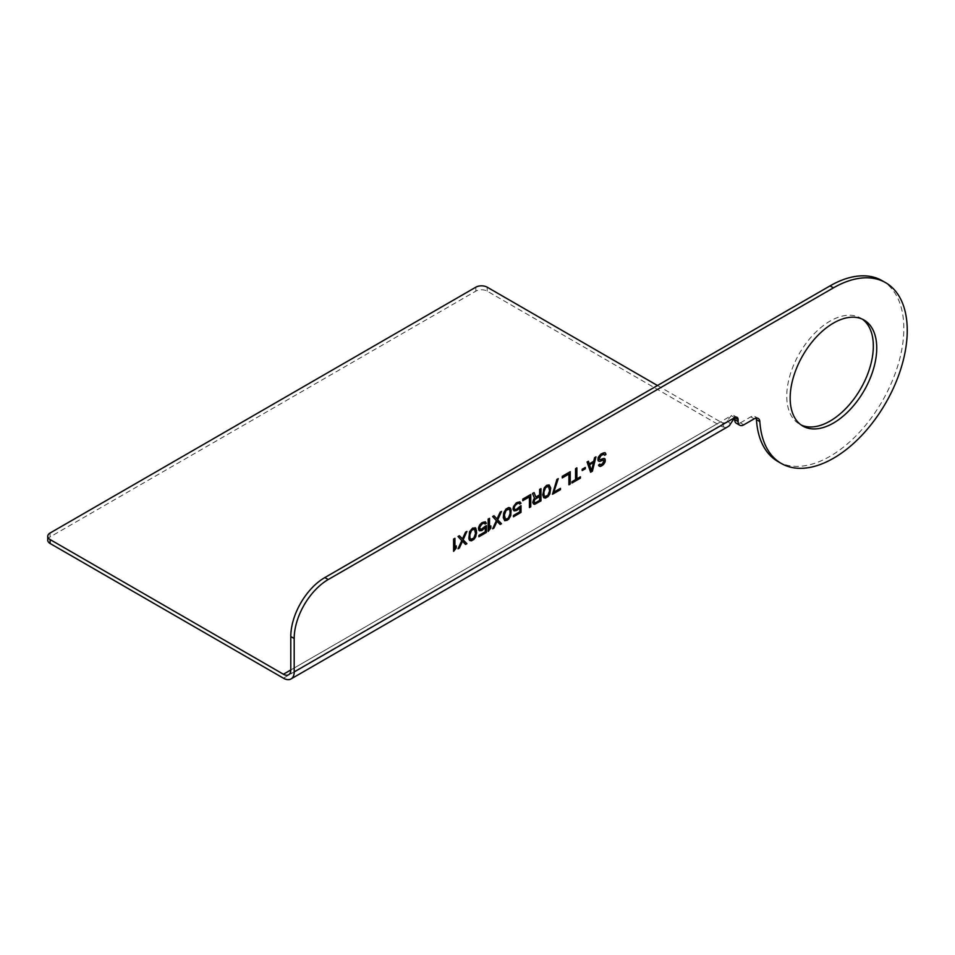 <?xml version="1.0" encoding="UTF-8"?>
<svg xmlns="http://www.w3.org/2000/svg" width="955" height="955" viewBox="0 0 955 955"><rect width="100%" height="100%" fill="white"/><g stroke="black" fill="none" stroke-linecap="round" stroke-linejoin="round"><path stroke-width="0.72" stroke-dasharray="4.78 3.58" d="M862.305 319.149A61.216 35.335 120 0 0 860.658 318.087A61.216 35.335 120 0 0 813.481 334.489A61.216 35.335 120 0 0 786.765 396.086A61.216 35.335 120 0 0 799.442 424.104A61.216 35.335 120 0 0 801.197 425.011M743.766 424.844L740.364 422.874A8.022 4.632 -60 0 1 736.353 423.28M740.364 422.874L750.785 416.858A8.022 4.632 120 0 1 754.796 416.464A8.022 4.632 120 0 1 756.121 418.099M777.871 461.48A104.358 60.249 120 0 0 882.229 401.219A104.358 60.249 120 0 0 882.229 280.722M657.482 385.51L720.488 421.895L290.786 669.98L731.279 415.664L734.682 417.633A4.811 2.781 120 0 0 733.691 415.425A4.811 2.781 120 0 0 731.279 415.664L727.28 420.63A10.433 6.028 -120 0 1 725.716 422.408L288.625 674.767M47.75 540.208A8.022 4.632 180 0 1 50.102 536.925L475.841 291.132A8.022 4.632 180 0 1 487.193 291.132L720.488 425.823A15.256 8.81 -120 0 0 723.639 427.1A15.256 8.81 -120 0 0 728.116 426.587M720.488 421.895A10.433 6.028 -120 0 0 722.649 422.767A10.433 6.028 -120 0 0 725.716 422.408M599.728 464.106L598.248 464.799L599.227 466.147M601.053 464.655L600.241 464.691M602.378 463.879L600.91 464.572M603.047 463.235L602.247 463.796M603.715 462.327L602.903 463.151M603.93 461.42L603.572 462.244M603.572 460.155L603.799 460.811M599.06 461.361L598.164 460.823M597.723 460.035L598.033 460.74M597.723 458.722L597.579 459.952M598.164 457.421L597.579 458.651M599.06 455.869L598.033 457.338M599.943 454.831L598.916 455.786M601.053 453.935L599.8 454.747M602.832 452.909L600.91 453.852M603.93 452.527L602.689 452.825M605.04 452.67L603.799 452.443M603.572 454.138L604.24 454.544M600.17 459.677L599.358 459.451M601.053 459.427L600.027 459.594M602.378 458.651L600.91 459.343M603.274 458.4L602.247 458.567M604.014 458.328L603.13 458.316M588.316 461.277L586.943 461.91L590.584 472.104M595.765 456.979L594.476 457.564L593.592 461.205L589.163 463.772M593.377 462.387L591.372 470.6M585.164 467.544L582.061 469.18L582.204 470.397M576.736 467.962L575.411 468.571L575.411 479.553L571.866 481.607L572.009 482.824M580.294 476.903L576.736 478.789M570.087 471.806L562.101 476.247L562.244 477.739M568.762 473.978L568.905 484.615M558.054 478.753L556.789 479.326L552.491 494.093M560.334 488.423L553.685 492.1M544.29 497.949L542.595 494.833L543.479 488.841L546.582 485.212L549.03 484.854M548.361 486.286L549.471 488.781L549.244 492.303L547.693 495.299L544.816 496.433M540.817 488.709L539.491 489.306L539.491 494.797L535.719 496.982M534 492.649L532.389 493.401L534.394 498.271L532.615 501.65L533.594 504.037M539.491 496.373L539.491 500.289L534.609 502.843M530.622 494.595L522.636 499.035L522.779 500.527M529.285 496.767L529.428 507.403M520.869 505.72L517.538 508.526L514.649 509.397M519.759 507.499L519.759 511.689L513.324 515.402L513.468 516.619M519.83 501.817L517.538 501.984L513.993 505.076L512.883 509.122L514.053 510.841M519.09 503.178L519.604 503.93M504.813 520.738L503.13 517.622L504.013 511.617L507.117 508L509.552 507.642M508.884 509.063L509.994 511.57L509.779 515.091L508.227 518.076L505.338 519.222M493.914 515.784L492.482 516.452L496.254 520.547L492.72 528.593M501.256 511.546L500.026 512.095L496.91 518.851M496.91 521.215L500.062 524.367M489.378 518.41L488.041 519.007L488.184 531.219M490.703 526.205L489.378 528.437M486.274 525.692L482.944 528.497L480.067 529.368M485.164 527.47L485.164 531.66L478.73 535.373L478.873 536.591M485.236 521.788L482.944 521.955L479.398 525.047L478.288 529.094L479.47 530.813M484.495 523.149L485.009 523.901M470.23 540.709L468.535 537.593L469.418 531.589L472.522 527.972L474.969 527.614M474.301 529.034L475.411 531.541L475.184 535.063L473.632 538.047L470.755 539.193M459.319 535.755L457.887 536.424L461.659 540.518L458.137 548.564M466.661 531.517L465.431 532.066L462.327 538.823M465.574 544.446L462.327 541.187M454.783 538.381L453.458 538.978L453.601 551.19M456.12 546.176L454.783 548.409M754.187 418.827L750.785 416.858M283.408 678.181L720.488 425.823M730.42 423.984L727.28 420.63M723.639 427.1L722.649 422.767M487.193 287.192L487.193 291.132M475.841 287.192L475.841 291.132M50.102 532.997L50.102 536.925M860.658 318.087L864.06 320.056M799.442 424.104L802.845 426.073M758.198 418.433L754.796 416.464M733.691 415.425L737.093 417.395"/><path stroke-width="1.43" d="M759.846 421.644L756.444 419.675A104.358 60.249 120 0 0 777.871 461.48L781.274 463.438A104.358 60.249 120 0 1 759.846 421.644A8.022 4.632 -60 0 0 758.198 418.433A8.022 4.632 -60 0 0 754.187 418.827L743.766 424.844A8.022 4.632 120 0 1 739.755 425.238A8.022 4.632 120 0 1 738.096 421.561L738.096 419.603A4.811 2.781 120 0 0 737.093 417.395A4.811 2.781 120 0 0 734.682 417.633L730.42 423.984A15.256 8.81 -120 0 1 728.116 426.587L291.036 678.933A15.256 8.81 -120 0 0 294.188 671.95L734.682 417.633L738.096 419.603M781.274 463.438A104.358 60.249 120 0 0 885.631 403.189A104.358 60.249 120 0 0 885.631 282.68A104.358 60.249 120 0 0 833.452 287.849L328.245 579.53A48.168 27.814 120 0 0 294.188 638.525L294.188 671.95M876.738 348.074A61.216 35.335 120 0 0 864.06 320.056A61.216 35.335 120 0 0 816.895 336.447A61.216 35.335 120 0 0 790.167 398.056A61.216 35.335 120 0 0 802.845 426.073A61.216 35.335 120 0 0 850.022 409.671A61.216 35.335 120 0 0 876.738 348.074M599.728 464.106L598.618 465.539L600.17 466.47L601.28 466.088L605.04 462.089L605.267 459.868L604.157 458.412L600.17 459.677L599.06 459.009L601.053 455.499L603.715 454.222L604.599 455.284L605.936 454.508L605.04 452.67L601.053 453.935L598.164 457.421L598.164 460.823L599.943 461.372L603.047 460.095L603.93 460.895L602.378 463.879L600.385 464.775L599.728 464.106M590.632 472.236L592.41 471.209L595.956 456.872L594.619 457.648L593.735 461.289L589.295 463.855L588.411 461.229L587.086 461.993L590.632 472.236M582.204 469.251L582.204 470.564L585.308 468.774L585.308 467.461L582.204 469.251M572.009 482.991L580.425 478.121L580.425 476.82L576.88 478.861L576.88 467.878L575.555 468.654L575.555 479.637L572.009 481.678L572.009 482.991M568.905 484.782L570.231 484.018L570.231 471.722L562.244 476.33L562.244 477.906L568.905 474.062L568.905 484.782M556.932 479.41L552.491 494.26L560.478 489.652L560.478 488.339L553.828 492.183L558.257 478.634L556.932 479.41M549.161 484.937L546.726 485.295L544.29 487.754L542.738 494.917L543.622 497.543L545.401 498.092L548.063 496.552L549.829 493.962L550.713 487.957L549.161 484.937L550.581 487.874L549.686 493.878L546.582 497.507L544.159 497.865M533.642 499.381L532.759 502.772L534.525 504.359L540.96 500.909L540.96 488.626L539.635 489.39L539.635 494.881L535.862 497.054L534.084 492.589L532.532 493.484L534.525 498.355L533.642 499.381M529.428 507.571L530.765 506.807L530.765 494.511L522.779 499.119L522.779 500.695L529.428 496.851L529.428 507.571M514.793 509.481L514.136 508.299L514.793 505.816L517.682 503.369L519.234 503.261L519.675 504.049L521 503.285L519.902 501.829L516.345 502.831L513.468 506.592L513.026 509.194L514.136 510.913L517.682 509.91L519.902 507.583L519.902 511.773L513.468 515.485L513.468 516.786L521 512.429L521 505.637L516.345 509.373L514.793 509.481L513.993 508.215L515.318 504.837L517.538 503.285L519.234 503.261M508.585 507.571L505.923 509.111L503.715 513.002L503.261 517.706L504.813 520.738L508.585 519.341L510.806 515.449L511.032 509.564L510.364 508.12L508.585 507.571M497.054 518.935L493.95 515.76L492.625 516.536L496.397 520.63L492.625 528.819L493.95 528.055L497.054 521.287L500.157 524.474L501.494 523.698L497.722 519.866L501.494 511.414L500.157 512.178L497.054 518.935L493.914 515.784M488.184 519.09L488.184 531.386L490.846 528.019L490.846 525.918L489.521 528.521L489.521 518.326L488.184 519.09M484.865 526.503L480.866 529.595L479.541 527.745L481.762 524.116L483.97 523.089L485.08 524.02L486.417 523.256L485.307 521.8L481.762 522.803L479.541 525.131L478.431 528.127L478.873 530.216L481.762 530.646L485.307 527.554L485.307 531.744L478.873 535.457L478.873 536.758L486.417 532.401L486.417 525.608L484.865 526.503M476.652 533.069L475.769 528.091L472.665 528.055L469.562 531.672L468.893 538.859L469.562 540.303L471.34 540.852L474.002 539.312L475.769 536.722L476.521 530.634L475.101 527.685M459.367 535.731L458.03 536.507L461.802 540.602L458.03 548.791L459.367 548.027L462.471 541.258L465.574 544.446L466.9 543.67L463.127 539.838L466.9 531.386L465.574 532.15L462.471 538.907L459.367 535.731M453.601 539.062L453.601 551.357L456.263 547.991L456.263 545.89L454.926 548.492L454.926 538.298L453.601 539.062M591.515 470.684L589.522 464.775L593.509 462.471L591.515 470.684L589.378 464.691L593.509 462.471M549.614 490.691L547.836 495.37L544.959 496.516L544.063 495.466L543.849 492.183L545.615 487.504L548.504 486.358L549.614 490.691M535.421 498.88L539.635 496.457L539.635 500.372L535.421 502.808L534.084 502.008L534.752 499.525L539.635 496.457M510.137 513.48L508.37 518.159L505.482 519.305L504.371 514.972L506.15 510.292L509.027 509.146L509.922 510.209L510.137 513.48M475.554 533.451L473.776 538.131L470.899 539.277L470.003 538.214L469.788 534.943L471.555 530.264L474.444 529.118L475.554 533.451M801.197 425.011A61.216 35.335 120 0 0 847.718 406.52A61.216 35.335 120 0 0 873.336 346.104A61.216 35.335 120 0 0 862.305 319.149M739.755 425.238L736.353 423.28A8.022 4.632 -60 0 1 734.682 419.603L734.682 417.633M756.444 419.675A8.022 4.632 120 0 0 756.121 418.099M885.631 282.68L882.229 280.722A104.358 60.249 120 0 0 830.05 285.879L324.843 577.56A48.168 27.814 120 0 0 290.786 636.555L290.786 669.98A10.433 6.028 -120 0 1 288.625 674.767A10.433 6.028 -120 0 1 283.408 674.242L50.102 539.551L50.102 543.479A8.022 4.632 180 0 1 47.75 540.208L47.75 536.268A8.022 4.632 0 0 0 50.102 539.551M50.102 543.479L283.408 678.181A15.256 8.81 -120 0 0 291.036 678.933M47.75 536.268A8.022 4.632 0 0 1 50.102 532.997L475.841 287.192A8.022 4.632 0 0 1 487.193 287.192L657.482 385.51M603.715 460.238L603.047 460.095M601.053 460.99L602.247 460.143M599.943 461.372L600.91 460.907M598.916 461.277L599.8 461.289M605.709 453.589L604.957 452.658M605.936 454.508L605.566 453.518M604.551 455.141L605.792 454.437M603.715 454.222L602.832 454.473M601.053 455.499L602.689 454.389M600.17 456.275L600.91 455.416M599.501 457.182L600.027 456.192M599.06 458.221L599.358 457.099M599.06 459.009L598.916 458.137M599.501 459.534L598.916 458.925M605.04 458.949L604.157 458.412M605.267 459.868L604.897 458.866M605.267 460.907L605.124 459.785M605.04 462.089L605.124 460.835M604.157 463.641L604.897 462.005M603.274 464.679L604.014 463.557M602.378 465.455L603.13 464.596M601.28 466.088L602.247 465.372M600.17 466.47L601.137 466.004M599.227 466.147L600.027 466.386M590.584 472.104L592.267 471.125L595.765 456.979M589.295 463.855L588.316 461.277M582.204 470.397L585.164 468.69L585.164 467.544M572.009 482.824L580.294 478.049L580.294 476.903M576.88 478.861L576.736 467.962M568.905 484.615L570.087 483.934L570.087 471.806M562.244 477.739L568.905 474.062M553.828 492.183L558.054 478.753M552.491 494.093L560.334 489.569L560.334 488.423M544.959 496.516L543.92 495.382L543.92 490.404L545.472 487.42L548.504 486.358M533.594 504.037L535.492 503.906L540.817 500.826L540.817 488.709M535.862 497.054L534 492.649M534.752 502.927L533.941 501.136L535.278 498.796M529.428 507.403L530.622 506.723L530.622 494.595M522.779 500.527L529.428 496.851M513.468 516.619L520.869 512.358L520.869 505.72M514.053 510.841L516.201 510.591L519.902 507.583M519.604 503.93L520.869 503.201L519.83 501.817M504.682 520.654L507.117 520.296L510.221 516.667L511.104 510.662L509.684 507.714M505.482 519.305L504.455 518.171L504.455 513.193L506.007 510.209L509.027 509.146M500.062 524.367L501.351 523.615L497.579 519.783L501.256 511.546M492.72 528.593L493.807 527.972L497.054 521.287M489.521 528.521L489.378 518.41M488.184 531.219L490.703 527.936L490.703 526.205M478.873 536.591L486.274 532.329L486.274 525.692M479.47 530.813L481.618 530.562L485.307 527.554M485.009 523.901L486.274 523.173L485.236 521.788M480.21 529.452L479.398 528.187L480.067 525.716L482.944 523.256L484.639 523.233M470.099 540.625L473.859 539.229L475.626 536.638L476.521 532.986M470.899 539.277L469.86 538.143L469.86 533.165L471.412 530.18L474.444 529.118M462.471 538.907L459.319 535.755M465.467 544.338L466.756 543.586L462.984 539.754L466.661 531.517M458.137 548.564L459.224 547.943L462.471 541.258M454.926 548.492L454.783 538.381M453.601 551.19L456.12 547.907L456.12 546.176M738.096 421.561L734.682 419.603M833.452 287.849L830.05 285.879M328.245 579.53L324.843 577.56M294.188 638.525L290.786 636.555M283.408 674.242L290.786 669.98"/></g></svg>

